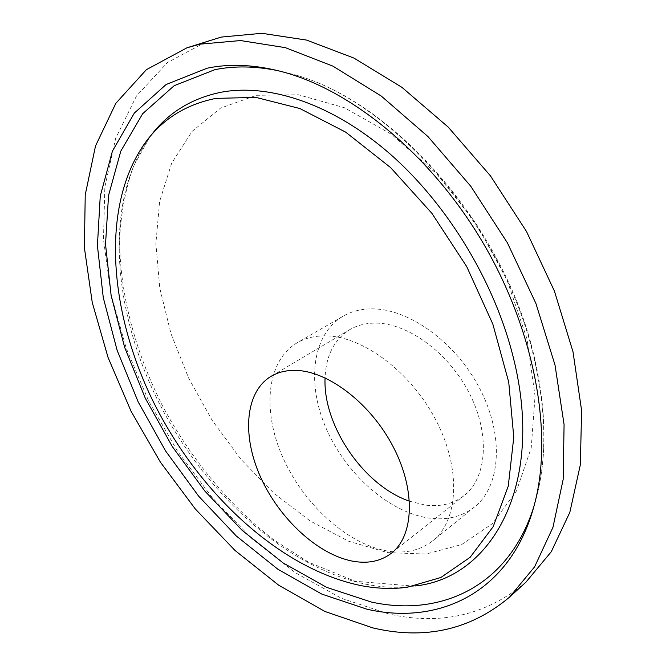 <?xml version="1.0" encoding="UTF-8"?>
<svg xmlns="http://www.w3.org/2000/svg" width="666" height="666" viewBox="0 0 666 666"><rect width="100%" height="100%" fill="white"/><g stroke="black" fill="none" stroke-linecap="round" stroke-linejoin="round"><path stroke-width="0.5" stroke-dasharray="3.33 2.5" d="M409.507 501.207L425.324 505.086C440.351 507.026 453.246 503.887 464.002 495.671C486.971 477.913 490.359 434.274 469.472 393.523C448.751 352.722 407.684 322.927 375.341 323.11C365.634 323.127 357.068 325.324 349.658 329.712C334.149 339.643 325.957 355.694 325.066 377.872M371.437 308.882C408.375 308.25 455.86 342.091 480.02 389.086C504.378 436.022 500.649 486.405 474.5 507.001C461.838 516.841 446.636 520.529 428.896 518.081C388.619 512.229 345.746 473.684 326.115 428.33C306.368 383.042 311.963 334.499 343.015 316.225C351.248 311.455 360.722 309.007 371.437 308.882M325.449 335.872C314.727 335.781 305.294 338.095 297.161 342.807C266.5 360.88 261.979 410.323 282.617 456.943C303.147 503.621 346.711 543.947 387.154 550.973C404.978 553.937 420.154 550.566 432.684 540.85C458.566 520.512 461.421 469.047 436.039 420.379C410.839 371.653 362.437 335.955 325.449 335.872M525.99 582.101C486.688 615.051 441.05 625.699 389.061 614.035L341.475 598.318L295.304 572.677L251.915 538.694L212.429 497.877L177.772 451.623L148.776 401.273L126.215 348.168L110.856 293.689L103.48 239.36L104.853 186.913L115.659 138.37L136.438 96.054L167.399 62.579L208.233 40.734M256.443 95.296L298.426 94.772L344.364 107.709L391.475 134.324L436.463 173.61L475.94 223.218L506.851 279.662L526.939 338.736L535.064 396.087L531.227 447.835L516.483 490.959L492.582 523.509L461.671 544.555L425.982 554.062L387.629 552.605L348.468 541.167L310.106 520.945L273.901 493.231L240.975 459.34L212.296 420.571L188.711 378.238L170.979 333.674L159.807 288.278L155.861 243.581L159.674 201.274L171.67 163.22L192.024 131.452L220.521 108.125L256.443 95.296M415.043 585.972L413.952 586.13C398.459 588.128 382.525 587.52 366.15 584.29C283.749 567.066 202.497 490.576 157.168 399.159C112.229 307.784 103.846 200.616 150.1 136.588L150.766 135.706M278.405 70.763L289.877 73.543C389.111 96.936 504.92 226.865 534.115 358.466C545.937 409.732 546.944 455.186 537.146 494.821L533.982 506.193M349.658 329.712L271.029 376.357M464.002 495.671L391.4 553.213M343.015 316.225L297.161 342.807M474.5 507.001L432.684 540.85M407.192 587.287L413.952 586.13L355.186 581.268L308.45 562.146L273.984 540.001C229.221 505.636 190.201 458.116 161.963 404.786C134.94 350.932 119.605 292.765 119.622 239.086C120.979 212.745 125.633 188.386 133.591 166.001L150.1 136.588L145.787 141.925M283.233 72.02L289.877 73.543C390.975 97.719 505.111 226.257 534.348 357.326C546.195 408.533 547.119 454.362 537.146 494.821L535.239 501.356"/><path stroke-width="1" d="M352.913 561.213C317.849 554.736 279.245 518.689 260.581 477.122C241.825 435.606 244.98 392.024 271.029 376.357C278.271 372.069 286.755 370.096 296.478 370.429C328.846 371.412 371.237 404.021 393.498 447.369C415.925 490.667 413.911 535.88 391.4 553.213C380.86 561.23 368.032 563.902 352.913 561.213M325.066 377.872C322.744 425.383 363.694 485.705 409.507 501.207M216 98.377L255.927 97.403L299.875 108.533L345.654 132.126L390.609 167.591L431.876 213.295L466.716 266.6L492.848 324.142L508.741 382.226L513.777 437.246L508.258 486.147L493.198 526.639L470.138 557.3L440.859 577.497L407.192 587.287C391.933 589.26 376.223 588.636 360.073 585.422C278.763 568.298 198.293 492.374 153.305 401.723C108.7 311.105 100.241 204.986 145.787 141.925C162.854 118.839 186.255 104.329 216 98.377M367.124 609.257L321.903 594.139L277.83 569.205L236.347 536.03L198.601 496.12L165.576 450.924L138.145 401.839L117.116 350.266L103.28 297.669L97.411 245.679L100.25 196.129L112.429 151.115L134.365 113.037L166.1 84.515L207.076 68.215C230.103 63.378 255.494 64.644 283.233 72.02C352.78 90.776 431.818 155.686 483.258 243.248C534.632 330.844 552.763 431.493 535.239 501.356C512.962 591.758 440.134 625.94 367.124 609.257M199.966 44.172L240.526 40.551L285.364 47.661L332.925 66.142L381.218 96.021L427.963 136.572L470.787 186.272L507.4 242.84L535.914 303.471L555.019 365.068L564.077 424.6L563.17 479.395L552.963 527.305L534.59 566.866L509.448 597.227C470.288 629.994 424.675 640.192 372.627 627.847L324.958 611.48L278.654 585.173L235.081 550.516L195.363 509.04L160.406 462.162L131.052 411.222L108.083 357.55L92.266 302.555L84.391 247.744L85.231 194.863L95.521 145.946L115.817 103.33L146.395 69.672L186.963 47.794L199.966 44.172M186.963 47.794L221.279 37.08L261.88 33.3L306.626 40.093L353.946 58.084L401.873 87.304L448.151 127.048L490.426 175.824L526.465 231.418L554.412 291.075L573.001 351.79L581.609 410.572L580.336 464.785L569.846 512.329L551.273 551.723L525.99 582.101L509.448 597.227M150.766 135.706C168.048 112.77 191.575 98.26 221.353 92.191C269.63 83.258 332.992 104.029 390.542 154.387C447.935 204.845 495.013 282.734 513.419 357.908C545.371 485.456 491.275 578.338 415.043 585.972M533.982 506.193C508.841 587.121 440.301 617.216 371.387 602.056L326.723 587.387L283.192 562.995L242.208 530.419L204.937 491.158L172.352 446.645L145.321 398.26L124.659 347.402L111.139 295.546L105.528 244.289L108.55 195.463L120.796 151.149L142.674 113.703L174.184 85.689L214.735 69.73C234.199 65.709 255.419 66.051 278.405 70.763"/></g></svg>
